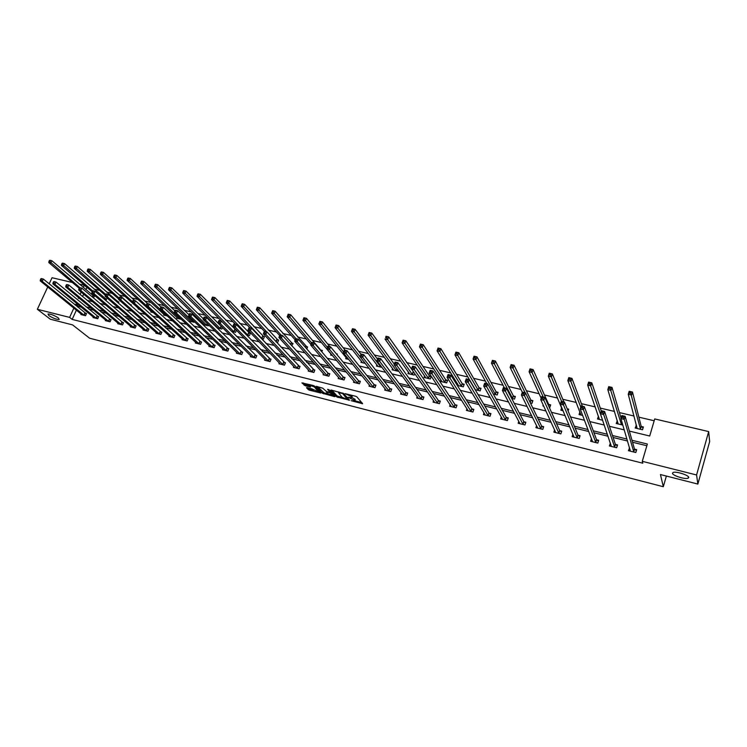 <?xml version="1.0" encoding="UTF-8"?>
<svg xmlns="http://www.w3.org/2000/svg" width="747" height="747" viewBox="0 0 747 747"><rect width="100%" height="100%" fill="white"/><g stroke="black" fill="none" stroke-linecap="round" stroke-linejoin="round"><path stroke-width="1.12" d="M351.146 400.691L362.631 403.735L356.907 396.872L355.628 396.255L345.077 393.641L351.361 396.517L351.818 397.656L348.13 397.264L354.844 400.532L354.825 401.102L351.146 400.691M58.415 317.97C54.251 315.309 50.787 313.992 48.004 314.011L48.816 315.542C52.981 318.194 56.445 319.511 59.2 319.483L58.415 317.97M688.753 477.426C688.781 475.157 676.026 471.114 673.122 472.468L672.468 473.309C672.552 475.587 685.139 479.574 688.09 478.239L688.753 477.426M307.064 387.6L306.513 387.74L308.287 389.617L309.538 390.214L320.818 393.006L314.571 386.106L313.292 385.489L301.9 382.875L305.346 385.788L310.519 387.011L309.426 385.172L314.356 386.937L318.493 391.858L311.658 388.776L307.064 387.6M629.366 431.103L649.703 436.005L654.717 418.936L708.67 431.579L709.65 441.608L697.857 484.065L660.441 474.541L663.317 486.717L89.603 338.223L72.58 324.889L50.338 319.23L37.35 309.286L47.743 286.951M697.857 484.065L696.577 474.971L642.28 461.319L647.36 444.026L631.981 440.272M76.39 310.136L72.17 319.408L642.793 463.205L642.28 461.319M72.17 319.408L69.62 317.391L37.35 309.286M336.701 396.9L349.531 400.196L343.629 393.492L331.238 390.055L330.65 390.195L336.701 396.9L337.065 395.938L342.443 397.6M334.488 396.62L322.405 393.239L316.177 386.32L322.723 388.179L326.495 391.531L330.193 392.371L327.597 389.327L328.904 389.663L335.086 396.489L334.488 396.62L334.703 396.069M663.317 486.717L666.371 476.054M646.855 445.744L632.532 442.233M627.555 441.01L613.128 437.481M608.03 436.229L593.996 432.793M588.795 431.514L575.143 428.171M569.84 426.873L556.562 423.614M551.155 422.288L538.242 419.123M532.732 417.778L520.183 414.697M514.58 413.324L502.376 410.336M496.68 408.945L484.812 406.032M479.042 404.622L467.501 401.793M461.637 400.355L450.422 397.609M444.474 396.153L433.577 393.473M427.555 391.998L416.957 389.402M410.859 387.908L400.569 385.387M394.397 383.874L384.397 381.428M378.15 379.896L368.439 377.515M362.127 375.965L352.687 373.659M346.309 372.09L337.149 369.849M330.706 368.271L321.808 366.086M315.299 364.489L306.662 362.379M300.098 360.764L291.722 358.709M285.093 357.094L276.96 355.096M270.283 353.462L262.393 351.529M255.661 349.876L248.013 347.999M241.225 346.337L233.802 344.526M226.976 342.845L219.777 341.08M212.895 339.399L205.92 337.691M198.991 335.991L192.24 334.339M185.265 332.63L178.729 331.024M171.707 329.306L165.376 327.756M158.317 326.019L152.183 324.515M145.086 322.779L139.147 321.322M132.014 319.576L126.271 318.166M119.1 316.411L113.553 315.047M106.335 313.282L100.976 311.966M93.73 310.192L88.548 308.922M81.274 307.138L78.108 306.363L77.763 307.129M629.6 447.92L628.423 450.684L635.818 452.523L636.659 449.666L634.661 449.171M610.383 443.158L609.384 445.95L616.677 447.761L617.526 444.932L615.556 444.437M591.465 438.536L590.616 441.281L597.805 443.074L598.664 440.263L596.722 439.778M572.912 434.166L572.118 436.687L579.205 438.442L580.074 435.66L578.159 435.184M554.619 429.833L553.882 432.149L560.866 433.886L561.735 431.122L559.848 430.655M536.589 425.538L535.898 427.676L542.789 429.394L543.667 426.649L541.808 426.192M518.82 421.28L518.166 423.269L524.954 424.959L525.841 422.242L524.011 421.784M501.293 417.059L500.677 418.918L507.372 420.589L508.268 417.89L506.457 417.442M484.009 412.886L483.421 414.632L490.032 416.275L490.928 413.595L489.145 413.156M466.968 408.768L466.408 410.402L472.926 412.017L473.831 409.365L472.067 408.936M450.161 404.687L449.629 406.228L456.053 407.825L456.968 405.191L455.231 404.762M433.577 400.653L433.064 402.11L439.404 403.688L440.319 401.074L438.61 400.653M417.218 396.666L416.723 398.048L422.989 399.608L423.904 397.012L422.214 396.592M401.074 392.726L400.607 394.042L406.779 395.574L407.703 393.006L406.032 392.586M385.144 388.842L384.696 390.083L390.784 391.596L391.717 389.047L390.065 388.636M369.429 384.994L368.99 386.18L375.003 387.674L375.937 385.144L374.312 384.742M353.91 381.194L353.49 382.324L359.428 383.799L360.362 381.287L358.756 380.886M338.596 377.44L338.195 378.524L344.05 379.98L344.993 377.487L343.405 377.095M323.488 373.733L323.087 374.77L328.876 376.208L329.819 373.724L328.25 373.341M308.558 370.064L308.175 371.063L313.889 372.482L314.842 370.017L313.292 369.634M293.823 366.45L293.459 367.403L299.099 368.803L300.051 366.357L298.52 365.983M279.275 362.874L278.92 363.78L284.486 365.171L285.438 362.743L283.935 362.37M264.914 359.335L264.559 360.213L270.059 361.585L271.021 359.176L269.536 358.812M250.731 355.843L250.385 356.692L255.819 358.037L256.781 355.656L255.306 355.292M236.715 352.397L236.379 353.21L241.748 354.545L242.71 352.173L241.262 351.809M222.877 348.98L222.55 349.773L227.854 351.09L228.815 348.728L227.387 348.382M209.207 345.609L208.889 346.375L214.128 347.672L215.099 345.338L213.679 344.983M195.705 342.285L195.397 343.013L200.57 344.302L201.541 341.977L200.14 341.631M182.361 338.989L182.063 339.698L187.17 340.968L188.141 338.662L186.759 338.326M169.177 335.739L168.887 336.43L173.939 337.681L174.91 335.394L173.547 335.058M156.16 332.527L155.871 333.19L160.857 334.432L161.838 332.154L160.484 331.817M143.284 329.352L143.004 329.997L147.934 331.22L148.914 328.96L147.579 328.624M130.566 326.206L130.295 326.831L135.17 328.045L136.15 325.795L134.834 325.468M117.998 323.106L117.727 323.712L122.545 324.908L123.526 322.676L122.228 322.349M105.579 320.033L105.318 320.622L110.07 321.808L111.06 319.585L109.772 319.268M93.3 316.999L93.039 317.568L97.745 318.736L98.725 316.541L97.455 316.224M81.162 313.992L80.909 314.552L85.56 315.71L86.54 313.525L85.289 313.208M654.176 420.766L638.862 417.171M634.007 416.023L619.431 412.596M614.473 411.438L600.28 408.095M595.219 406.91L581.399 403.66M576.254 402.456L562.799 399.29M557.551 398.058L544.451 394.976M539.129 393.725L526.374 390.728M520.958 389.458L508.539 386.535M503.048 385.247L490.956 382.408M485.391 381.091L473.626 378.327M467.977 377.002L456.52 374.312M450.805 372.968L439.656 370.344M433.867 368.981L423.017 366.432M417.153 365.059L406.601 362.575M400.672 361.184L390.401 358.765M384.416 357.365L374.424 355.012M368.374 353.592L358.653 351.305M352.537 349.867L343.088 347.644M336.925 346.197L327.728 344.04M321.499 342.574L312.563 340.473M306.289 338.998L297.595 336.953M291.265 335.468L282.824 333.479M276.437 331.985L268.229 330.053M261.805 328.54L253.821 326.663M247.35 325.141L239.6 323.32M233.083 321.789L225.547 320.024M218.983 318.474L211.672 316.756M205.07 315.206L197.964 313.535M191.325 311.975L184.434 310.36M177.749 308.782L171.063 307.213M164.34 305.635L157.85 304.104M151.09 302.516L144.797 301.041M138.008 299.444L131.892 298.006M125.076 296.41L119.156 295.009M112.302 293.403L106.56 292.049M99.678 290.434L94.113 289.126M87.203 287.502L85.737 289.584M83.645 294.178L82.562 296.559M636.463 425.314L635.165 428.022L642.541 429.786L643.372 426.957L641.384 426.49M617.321 420.748L616.191 423.474L622.83 425.062M598.45 416.256L597.488 418.992L602.605 420.225M579.877 411.905L579.046 414.576L582.679 415.453M568.103 410.999L568.682 409.16L567.206 408.805M561.641 407.759L560.857 410.224L563.051 410.747M549.316 407.46L549.792 407.573L550.66 404.865L548.812 404.426M543.218 405.023L542.929 405.929L543.723 406.125M530.37 402.922L532.013 403.315L532.891 400.635L531.061 400.196M511.704 398.45L514.478 399.122L515.365 396.452L513.562 396.022M493.3 394.052L497.185 394.976L498.072 392.334L496.297 391.904M475.176 389.71L480.125 390.896L481.021 388.272L479.266 387.852M457.304 385.424L463.299 386.862L464.195 384.257L462.458 383.846M457.453 383.687L457.015 384.957M440.907 379.821L440.366 381.372L446.687 382.884L447.593 380.298L445.884 379.896M424.585 376.002L424.063 377.468L430.309 378.962L431.215 376.395L429.525 375.993M414.697 373.537L414.137 375.087L407.974 373.612L408.478 372.221M398.384 370.717L398.179 371.268L392.1 369.812L392.586 368.486M376.899 364.797L376.432 366.058L381.95 367.384M361.417 361.156L360.969 362.36L365.227 363.378M346.132 357.552L345.693 358.7L348.737 359.428M337.065 354.722L337.336 354.022L336.281 353.77M331.042 353.994L330.622 355.096L332.471 355.535M321.845 351.856L322.377 350.464L320.837 350.091M315.906 351.09L316.429 351.697M306.821 348.97L307.615 346.944L306.093 346.58M291.732 345.777L293.039 343.471L291.535 343.106M276.39 342.107L277.697 342.415L278.64 340.034L277.156 339.68M261.245 338.475L263.467 339.017L264.419 336.645L262.953 336.299M246.295 334.899L249.423 335.646L250.376 333.302L248.928 332.957M236.117 329.903L235.081 329.651M236.416 330.202L235.548 332.331L231.542 331.369M222.457 327.569L221.84 329.044L216.985 327.877M216.957 326.981L216.695 327.597M208.674 324.917L208.301 325.804L203.137 324.562L203.464 323.787M195.06 322.274L189.822 321.378L190.14 320.622M176.983 317.494L176.665 318.222L181.325 319.342M163.966 314.403L163.668 315.113L167.272 315.981M151.118 311.35L150.819 312.031L153.406 312.657M143.797 308.287L143.219 307.764M138.41 308.324L138.12 308.997L139.708 309.379M131.005 305.719L131.351 304.935L130.053 304.627M125.692 305.71L126.178 306.139M118.362 303.151L118.894 301.965L117.606 301.657M105.869 300.602L106.578 299.024L105.308 298.725M93.534 298.062L94.402 296.129L93.151 295.831M708.67 431.579L696.577 474.971M49.19 283.832L52.038 277.725L72.356 282.487M79.313 284.112L84.252 285.27L83.253 287.464M86.736 287.39L84.252 285.27M78.622 297.642L78.351 298.23L79.714 298.557M87.072 300.331L92.516 301.639M99.827 303.403L105.467 304.767M112.75 306.522L118.577 307.923M125.823 309.678L131.845 311.125M139.054 312.862L145.282 314.366M152.453 316.093L158.896 317.652M166.021 319.371L172.678 320.977M179.766 322.685L186.629 324.338M193.678 326.037L200.766 327.746M207.769 329.436L215.08 331.201M222.036 332.873L229.581 334.693M236.491 336.365L244.278 338.242M251.132 339.894L259.162 341.827M265.96 343.471L274.242 345.469M280.993 347.094L289.528 349.157M296.223 350.763L305.019 352.892M311.648 354.489L320.715 356.674M327.289 358.261L336.636 360.512M343.134 362.08L352.761 364.405M359.204 365.955L369.111 368.346M375.489 369.877L385.695 372.342M391.998 373.864L402.502 376.395M408.73 377.898L419.553 380.503M425.706 381.988L436.846 384.677M442.915 386.143L454.381 388.907M460.367 390.354L472.169 393.193M478.071 394.621L490.219 397.544M496.036 398.954L508.53 401.961M514.253 403.343L527.102 406.443M532.742 407.806L545.964 410.99M551.501 412.325L565.096 415.603M570.531 416.919L584.518 420.29M589.85 421.579L604.239 425.043M609.459 426.304L624.259 429.87M81.152 292.077L80.069 294.467M78.752 305.075L75.578 304.3L75.232 305.075M73.86 308.091L69.62 317.391M626.966 439.049L612.475 435.501M607.358 434.259L593.267 430.814M588.038 429.534L574.331 426.182M568.999 424.884L555.665 421.625M550.231 420.3L537.27 417.125M531.743 415.78L519.137 412.699M513.516 411.317L501.256 408.329M495.541 406.928L483.626 404.015M477.828 402.596L466.24 399.766M460.357 398.328L449.096 395.583M443.13 394.117L432.186 391.447M426.135 389.971L415.509 387.376M409.384 385.872L399.047 383.351M392.857 381.838L382.819 379.383M376.553 377.851L366.805 375.47M360.465 373.92L350.997 371.604M344.6 370.045L335.403 367.795M328.932 366.217L320.005 364.032M313.479 362.435L304.813 360.325M298.23 358.709L289.817 356.655M283.178 355.03L275.017 353.042M268.313 351.398L260.404 349.465M253.644 347.822L245.968 345.945M239.161 344.283L231.719 342.462M224.866 340.781L217.648 339.017M210.747 337.336L203.754 335.627M196.806 333.928L190.027 332.275M183.034 330.566L176.479 328.96M169.438 327.242L163.089 325.683M156.011 323.955L149.858 322.452M142.742 320.715L136.785 319.258M129.633 317.512L123.881 316.102M116.681 314.347L111.116 312.984M103.889 311.219L98.511 309.902M91.246 308.128L86.054 306.858M78.108 306.363L75.578 304.3M636.005 425.202L636.612 427.489M629.263 447.836L629.917 450.011M610.234 443.12L610.943 445.212M617.041 420.682L617.704 422.867M598.338 416.228L599.066 418.329M354.965 400.7L355.208 399.552L354.844 400.532M352.014 397.46L355.208 399.552M351.968 397.255L352.21 396.087L351.846 397.077M351.305 395.154L352.21 396.087M355.012 400.812L361.772 402.549M331.929 390.223L337.065 395.938M348.065 399.038L348.644 399.187M347.439 399.542L342.677 393.576L338.484 392.642L342.051 397.255L347.439 399.542M334.161 395.471L332.873 395.144L333.227 394.444M327.961 393.884L324.03 392.875L323.656 393.837M317.494 386.554L324.03 392.875M327.812 393.744L332.742 395.49L330.081 392.847L326.392 392.007L327.812 393.744M331.126 392.119L330.445 391.876L330.081 392.847M318.605 391.549L318.96 390.83M303.235 382.931L305.719 384.826L309.557 385.807M307.848 387.805L309.902 389.262L313.731 390.242M318.633 391.493L319.865 391.811M643.055 428.022L641.169 426.238L632.476 392.035L631.57 395.051L628.264 394.304L637.154 428.498M642.495 429.777L643.036 427.938M636.369 428.311L636.836 426.733M629.366 393.006L628.264 394.304L629.17 391.288L632.476 392.035L629.73 391.802L629.366 393.006L630.692 393.305L631.056 392.1M640.543 429.31L630.692 393.305M629.17 391.288L629.73 391.802M630.066 449.498L629.628 450.983M636.369 450.656L635.772 452.514M623.353 417.648L623.717 416.424L622.391 416.107L622.018 417.33L623.353 417.648L624.24 419.384L620.916 418.6L621.84 415.547L625.155 416.331L624.24 419.384L633.82 452.019M630.412 451.179L620.916 418.6L622.018 417.33M623.717 416.424L625.155 416.331L634.446 448.928L636.341 450.581M622.391 416.107L621.84 415.547M617.433 423.773L617.834 422.447M608.88 388.365L610.178 388.655L610.551 387.46L609.244 387.161L607.815 389.654L608.73 386.666L611.989 387.394L611.065 390.392L607.815 389.654L618.142 423.941M621.065 418.133L611.989 387.394L610.551 387.46M621.495 424.744L610.178 388.655M608.73 386.666L609.244 387.161M598.767 419.3L599.113 418.18M588.701 383.79L589.99 384.079L590.363 382.894L589.075 382.604L587.674 385.078L588.608 382.109L591.811 382.837L590.886 385.807L587.674 385.078L599.411 419.459M601.242 410.99L591.811 382.837L590.363 382.894M602.568 420.122L589.99 384.079M588.608 382.109L589.075 382.604M611.009 445.007L610.626 446.258M602.773 412.783L603.146 411.569L601.839 411.261L601.466 412.475L602.773 412.783L603.669 414.51L600.401 413.735L601.335 410.71L604.594 411.476L603.669 414.51L614.706 447.266M611.345 446.435L600.401 413.735L601.466 412.475M603.146 411.569L604.594 411.476L615.332 444.204L617.246 445.838M601.839 411.261L601.335 410.71M592.231 440.543L591.904 441.598M582.511 407.983L582.884 406.788L581.596 406.48L581.222 407.685L582.511 407.983L583.416 409.701L580.195 408.945L581.138 405.938L584.35 406.704L583.416 409.701L595.863 442.588M592.548 441.766L580.195 408.945L581.222 407.685M582.884 406.788L584.35 406.704L596.489 439.535L598.394 441.141M581.596 406.48L581.138 405.938M580.363 414.893L580.662 413.941M568.841 379.28L570.101 379.569L570.484 378.393L569.214 378.103L567.851 380.568L568.784 377.627L571.941 378.346L571.007 381.287L567.851 380.568L580.942 415.033M582.361 406.228L571.941 378.346L570.484 378.393M580.764 407.115L570.101 379.569M568.784 377.627L569.214 378.103M562.22 410.551L562.472 409.739M549.278 374.845L550.52 375.125L550.903 373.958L549.652 373.677L548.317 376.124L549.26 373.211L552.369 373.92L551.426 376.833L548.317 376.124L562.734 410.673M563.854 401.867L552.369 373.92L550.903 373.958M568.411 410.028L567.356 409.16M561.604 401.335L550.52 375.125M549.26 373.211L549.652 373.677M530.006 370.475L531.229 370.755L531.612 369.597L530.389 369.317L529.081 371.754L530.034 368.869L533.097 369.56L532.144 372.445L529.081 371.754L541.164 398.188M550.399 405.705L548.559 404.174L533.097 369.56L531.612 369.597M543.228 396.993L531.229 370.755M573.724 436.117L573.444 437.014M562.556 403.268L562.939 402.073L561.669 401.774L561.296 402.969L562.556 403.268L563.471 404.977L560.306 404.22L561.249 401.251L564.415 401.998L563.471 404.977L577.291 437.966M574.023 437.154L560.306 404.22L561.296 402.969M562.939 402.073L564.415 401.998L577.917 434.941L579.803 436.509M561.669 401.774L561.249 401.251M555.488 431.719L555.245 432.485M542.92 398.618L543.293 397.432L542.051 397.143L541.668 398.319L542.92 398.618L543.835 400.317L540.716 399.58L541.668 396.629L544.787 397.367L543.835 400.317L558.98 433.419M555.759 432.616L540.716 399.58L541.668 398.319M543.293 397.432L544.787 397.367L559.606 430.412L561.483 431.943M542.051 397.143L541.668 396.629M537.504 427.377L537.298 428.022M523.563 394.042L523.955 392.866L522.723 392.577L522.34 393.753L523.563 394.042L524.487 395.733L521.415 394.995L522.377 392.082L525.449 392.801L524.487 395.733L540.921 428.927M537.756 428.143L521.415 394.995L522.34 393.753M523.955 392.866L525.449 392.801L541.556 425.949L543.414 427.443M522.723 392.577L522.377 392.082M519.781 423.073L519.595 423.624M504.505 389.532L504.897 388.365L503.683 388.085L503.291 389.243L504.505 389.532L505.439 391.213L502.414 390.494L503.385 387.6L506.41 388.309L505.439 391.213L523.124 424.501M519.996 423.726L502.414 390.494L503.291 389.243M504.897 388.365L506.41 388.309L523.75 421.541L525.589 422.998M503.683 388.085L503.385 387.6M485.727 385.088L486.12 383.939L484.924 383.659L484.542 384.808L485.727 385.088L486.671 386.759L483.683 386.05L484.663 383.183L487.642 383.883L486.671 386.759L505.56 420.131M502.535 419.272L483.683 386.05L484.542 384.808M486.12 383.939L487.642 383.883L506.195 417.2L508.025 418.628M484.924 383.659L484.663 383.183M467.23 380.709L467.631 379.569L466.455 379.289L466.053 380.428L467.23 380.709L468.173 382.371L465.241 381.67L466.221 378.832L469.163 379.523L468.173 382.371L488.249 415.827M485.251 414.987L465.241 381.67L466.053 380.428M467.631 379.569L469.163 379.523L488.883 412.914L490.695 414.314M449.003 376.395L449.405 375.265L448.247 374.994L447.845 376.124L449.003 376.395L449.955 378.047L447.061 377.366L448.051 374.536L450.945 375.227L449.955 378.047L471.17 411.588M468.164 410.841L447.061 377.366L447.845 376.124M449.405 375.265L450.945 375.227L471.796 408.693L473.598 410.056M431.047 372.146L431.449 371.026L430.3 370.755L429.898 371.875L431.047 372.146L431.999 373.789L429.142 373.117L430.141 370.316L432.989 370.988L431.999 373.789L454.316 407.395M451.356 406.657L429.142 373.117L429.898 371.875M431.449 371.026L432.989 370.988L454.951 404.519L456.734 405.864M413.343 367.963L413.745 366.852L412.615 366.581L412.213 367.692L413.343 367.963L414.305 369.597L411.485 368.925L412.493 366.151L415.304 366.814L414.305 369.597L437.695 403.259M434.773 402.53L411.485 368.925L412.213 367.692M413.745 366.852L415.304 366.814L438.33 400.411L440.095 401.727M395.891 363.836L396.302 362.725L395.191 362.463L394.789 363.565L395.891 363.836L396.862 365.46L394.089 364.797L395.088 362.043L397.862 362.697L396.862 365.46L421.289 399.187M418.395 398.291L394.089 364.797L394.789 363.565M396.302 362.725L397.862 362.697L421.924 396.349L423.68 397.637M402.288 394.36L376.927 360.726L377.945 358L380.671 358.644L405.742 392.343L407.479 393.613M379.102 358.672L378.01 358.411L377.599 359.503L378.701 359.765L379.102 358.672L380.671 358.644L379.663 361.38L405.107 395.163M378.701 359.765L379.663 361.38L376.927 360.726L377.599 359.503M361.744 355.749L362.146 354.666L361.072 354.414L360.661 355.497L361.744 355.749L362.715 357.355L360.017 356.721L361.034 354.013L363.724 354.648L362.715 357.355L389.14 391.185M386.33 390.494L360.017 356.721L360.661 355.497M362.146 354.666L363.724 354.648L389.775 388.393L391.503 389.635M345.021 351.8L345.431 350.716L344.367 350.464L343.956 351.548L345.021 351.8L346.001 353.396L343.34 352.761L344.358 350.072L347.019 350.698L346.001 353.396L373.379 387.273M370.605 386.582L343.34 352.761L343.956 351.548M345.431 350.716L347.019 350.698L374.014 384.5L375.722 385.713M328.54 347.897L328.951 346.823L327.896 346.58L327.485 347.644L328.54 347.897L329.52 349.484L326.897 348.858L327.924 346.197L330.538 346.813L329.52 349.484L357.822 383.407M355.086 382.725L326.897 348.858L327.485 347.644M328.951 346.823L330.538 346.813L358.457 380.643L360.157 381.848M312.283 344.05L312.694 342.985L311.658 342.742L311.247 343.807L312.283 344.05L313.264 345.628L310.677 345.011L311.714 342.369L314.291 342.985L313.264 345.628L342.471 379.588M339.773 378.916L310.677 345.011L311.247 343.807M312.694 342.985L314.291 342.985L343.106 376.852L344.787 378.029M296.251 340.258L296.662 339.203L295.644 338.961L295.224 340.016L296.251 340.258L297.231 341.827L294.682 341.22L295.719 338.596L298.268 339.203L297.231 341.827L327.307 375.816M324.646 375.153L294.682 341.22L295.224 340.016M296.662 339.203L298.268 339.203L327.942 373.098L329.614 374.256M280.433 336.514L280.853 335.468L279.845 335.235L279.425 336.271L280.433 336.514L281.423 338.074L278.911 337.476L279.948 334.88L282.459 335.468L281.423 338.074L312.349 372.099M309.716 371.446L278.911 337.476L279.425 336.271M280.853 335.468L282.459 335.468L314.636 370.54M264.84 332.826L265.25 331.789L264.261 331.556L263.84 332.583L264.84 332.826L265.829 334.376L263.346 333.788L264.391 331.21L266.866 331.789L265.829 334.376L297.567 368.42M294.972 367.776L263.346 333.788L263.84 332.583M265.25 331.789L266.866 331.789L299.846 366.861M248.882 327.924L248.471 328.951L249.451 329.184L249.862 328.157L249.04 327.588L251.487 328.157L250.441 330.725L282.982 364.797M249.451 329.184L250.441 330.725L247.995 330.146L280.414 364.153M249.862 328.157L251.487 328.157L285.251 363.238M248.471 328.951L247.995 330.146M511.023 366.17L512.227 366.45L512.61 365.302L511.406 365.022L510.136 367.44L511.088 364.583L514.104 365.264L513.152 368.131L510.136 367.44L522.33 392.24M532.63 401.438L530.809 399.944L514.104 365.264L512.61 365.302M525.113 392.726L512.227 366.45M492.32 361.931L493.506 362.202L493.898 361.062L492.703 360.792L491.461 363.201L492.422 360.362L495.401 361.034L494.43 363.873L491.461 363.201L504.412 387.842M515.103 397.236L513.301 395.77L495.401 361.034L493.898 361.062M512.675 398.683L493.506 362.202M473.887 357.748L475.064 358.018L475.456 356.889L474.28 356.627L473.066 359.018L474.037 356.207L476.969 356.87L475.998 359.68L473.066 359.018L486.839 383.697M497.819 393.09L496.036 391.661L476.969 356.87L475.456 356.889M495.401 394.556L475.064 358.018M455.726 353.63L456.884 353.891L457.276 352.78L456.118 352.519L454.932 354.9L455.913 352.108L458.798 352.761L457.818 355.553L454.932 354.9L475.372 389.757M480.769 389L478.995 387.6L458.798 352.761L457.276 352.78M478.369 390.476L456.884 353.891M437.835 349.577L438.975 349.829L439.367 348.728L438.228 348.466L437.07 350.838L438.05 348.065L440.898 348.709L439.918 351.482L437.07 350.838L458.611 385.741M463.952 384.966L462.188 383.594L440.898 348.709L439.367 348.728M461.562 386.451L438.975 349.829M420.188 345.572L421.317 345.833L421.71 344.731L420.589 344.479L419.459 346.832L420.449 344.087L423.25 344.722L422.26 347.467L419.459 346.832L442.065 381.782M447.35 380.989L445.614 379.644L423.25 344.722L421.71 344.731M444.979 382.473L421.317 345.833M402.801 341.631L403.912 341.883L404.304 340.791L403.203 340.539L402.091 342.882L403.091 340.165L405.854 340.791L404.865 343.508L402.091 342.882L425.734 377.683M430.982 377.067L429.245 375.75L405.854 340.791L404.304 340.791M428.619 378.561L403.912 341.883M412.475 374.695L387.712 339.614L384.985 338.989L409.655 373.911M385.657 337.747L385.984 336.29L388.711 336.906L387.712 339.614L386.75 337.989L387.151 336.906L386.059 336.664L385.657 337.747L386.75 337.989M414.09 372.669L388.711 336.906L387.151 336.906M368.757 333.909L369.83 334.152L370.241 333.078L369.158 332.835L368.103 335.151L369.111 332.48L371.801 333.087L370.792 335.767L368.103 335.151L393.734 370.204M394.313 364.172L371.801 333.087L370.241 333.078M396.536 370.876L369.83 334.152M352.089 330.137L353.154 330.37L353.555 329.306L352.5 329.072L351.463 331.369L352.472 328.717L355.124 329.315L354.115 331.976L351.463 331.369L378.047 366.45M377.524 359.139L355.124 329.315L353.555 329.306M380.811 367.113L353.154 330.37M335.655 326.402L336.701 326.644L337.112 325.589L336.066 325.347L335.058 327.644L336.075 325.01L338.69 325.599L337.672 328.232L335.058 327.644L362.556 362.743M360.941 354.255L338.69 325.599L337.112 325.589M365.18 363.313L336.701 326.644M319.445 322.732L320.482 322.965L320.893 321.92L319.856 321.686L318.876 323.965L319.893 321.35L322.471 321.929L321.453 324.553L318.876 323.965L347.271 359.083M345.189 350.268L322.471 321.929L320.893 321.92M343.629 352.005L320.482 322.965M303.459 319.109L304.477 319.333L304.888 318.297L303.87 318.063L302.908 320.332L303.936 317.736L306.475 318.315L305.458 320.911L302.908 320.332L332.182 355.469M329.894 346.664L306.475 318.315L304.888 318.297M327.466 347.374L304.477 319.333M287.688 315.533L288.697 315.757L289.108 314.72L288.099 314.496L287.165 316.756L288.193 314.179L290.704 314.748L289.677 317.326L287.165 316.756L310.92 344.395M322.172 351.006L320.528 349.848L290.704 314.748L289.108 314.72M311.518 342.854L288.697 315.757M272.132 312.003L273.131 312.227L273.542 311.2L272.552 310.976L271.637 313.226L272.664 310.668L275.139 311.228L274.112 313.787L271.637 313.226L295.196 339.922M307.409 347.476L275.139 311.228L273.542 311.2M295.971 338.662L273.131 312.227M257.201 307.503L256.791 308.52L257.762 308.744L258.182 307.727L257.341 307.204L259.779 307.755L258.751 310.294L256.305 309.734L279.677 335.562M292.833 343.993L259.779 307.755L258.182 307.727M281.171 335.17L257.762 308.744M256.305 309.734L256.791 308.52M242.056 304.076L241.645 305.084L242.607 305.308L243.027 304.3L242.224 303.786L244.633 304.328L243.597 306.849L241.188 306.298L264.354 331.295M278.435 340.548L244.633 304.328L243.027 304.3M266.567 331.715L242.607 305.308M241.188 306.298L241.645 305.084M227.116 300.696L226.696 301.695L227.648 301.909L228.068 300.91L227.303 300.406L229.684 300.948L228.638 303.45L226.266 302.908L249.843 327.774M264.223 337.14L229.684 300.948L228.068 300.91M262.001 338.662L227.648 301.909M226.266 302.908L226.696 301.695M212.372 297.362L211.952 298.352L212.895 298.567L213.306 297.577L212.578 297.082L214.921 297.614L213.885 300.089L211.532 299.556L235.632 324.422M250.18 333.788L214.921 297.614L213.306 297.577M247.976 335.3L212.895 298.567M211.532 299.556L211.952 298.352M197.815 294.066L197.395 295.056L198.328 295.261L198.739 294.281L198.048 293.795L200.364 294.318L199.318 296.783L197.003 296.251L231.682 331.397M236.313 330.463L200.364 294.318L198.739 294.281M234.119 331.985L198.328 295.261M197.003 296.251L197.395 295.056M233.718 324.338L233.297 325.356L234.269 325.589L234.679 324.572L233.895 324.011L236.304 324.581L235.258 327.13L268.575 361.212M234.269 325.589L235.258 327.13L232.849 326.551L266.044 360.586M234.679 324.572L236.304 324.581L270.834 359.652M233.297 325.356L232.849 326.551M218.75 320.808L218.329 321.817L219.282 322.041L219.702 321.033L218.955 320.482L221.336 321.051L220.281 323.572L254.353 357.673M219.282 322.041L220.281 323.572L217.9 323.012L251.851 357.057M219.702 321.033L221.336 321.051L256.594 356.114M218.329 321.817L217.9 323.012M203.978 317.316L203.558 318.325L204.501 318.549L204.921 317.54L204.202 317.008L206.555 317.559L205.5 320.071L240.301 354.181M204.501 318.549L205.5 320.071L203.156 319.511L237.826 353.564M204.921 317.54L206.555 317.559L242.523 352.621M203.558 318.325L203.156 319.511M189.402 313.88L188.982 314.879L189.906 315.094L190.336 314.095L189.654 313.572L191.97 314.123L190.915 316.607L226.416 350.735M189.906 315.094L190.915 316.607L188.599 316.056L223.979 350.128M190.336 314.095L191.97 314.123L228.638 349.176M188.982 314.879L188.599 316.056M183.454 290.816L183.034 291.797L183.949 292.002L184.369 291.022L183.706 290.555L185.984 291.069L184.939 293.515L182.651 292.992L218.021 328.129M217.909 322.993L185.984 291.069L184.369 291.022M220.43 328.708L183.949 292.002M182.651 292.992L183.034 291.797M169.27 287.604L168.85 288.575L169.756 288.781L170.176 287.81L169.541 287.352L171.801 287.856L170.755 290.284L168.495 289.771L204.529 324.898M203.38 318.848L171.801 287.856L170.176 287.81M206.91 325.468L169.756 288.781M168.495 289.771L168.85 288.575M155.273 284.439L154.853 285.401L155.74 285.606L156.16 284.644L155.563 284.187L157.794 284.691L156.739 287.1L154.517 286.596L191.195 321.705M189.019 314.776L157.794 284.691L156.16 284.644M193.548 322.265L155.74 285.606M154.517 286.596L154.853 285.401M141.444 281.311L141.024 282.273L141.911 282.469L142.332 281.516L141.762 281.068L143.966 281.563L142.91 283.953L140.707 283.458L178.019 318.549M174.873 310.827L143.966 281.563L142.332 281.516M180.344 319.109L141.911 282.469M140.707 283.458L141.024 282.273M127.802 278.229L127.382 279.173L128.251 279.369L128.671 278.426L128.139 277.987L130.305 278.472L129.25 280.853L127.083 280.358L165.003 315.43M160.95 306.998L130.305 278.472L128.671 278.426M167.244 315.953L128.251 279.369M127.083 280.358L127.382 279.173M114.328 275.176L113.908 276.119L114.758 276.315L115.187 275.372L114.683 274.943L116.821 275.428L115.766 277.791L113.619 277.296L152.145 312.358M147.663 303.665L116.821 275.428L115.187 275.372M146.188 305.486L114.758 276.315M113.619 277.296L113.908 276.119M101.022 272.169L100.593 273.103L101.443 273.29L101.872 272.356L101.387 271.936L103.506 272.412L102.451 274.756L100.331 274.28L139.428 309.305M134.805 300.63L103.506 272.412L101.872 272.356M132.49 301.695L101.443 273.29M100.331 274.28L100.593 273.103M87.875 269.191L87.455 270.125L88.295 270.311L88.267 268.967L90.359 269.443L89.295 271.768L87.203 271.292L118.689 299.033M131.173 305.327L90.359 269.443L88.716 269.378M119.006 297.997L88.295 270.311M87.203 271.292L87.455 270.125M175.022 310.481L174.593 311.471L175.508 311.686L175.937 310.696L175.284 310.182L177.581 310.724L176.516 313.198L212.708 347.327M175.508 311.686L176.516 313.198L174.228 312.648L210.299 346.72M175.937 310.696L177.581 310.724L214.912 345.768M174.593 311.471L174.228 312.648M160.82 307.129L160.39 308.109L161.296 308.324L161.725 307.344L161.109 306.84L163.369 307.372L162.304 309.828L199.169 343.956M161.296 308.324L162.304 309.828L160.045 309.286L196.788 343.368M161.725 307.344L163.369 307.372L201.363 342.406M160.39 308.109L160.045 309.286M146.804 303.824L146.375 304.795L147.271 305.009L147.691 304.029L147.112 303.534L149.344 304.057L148.28 306.494L185.788 340.632M147.271 305.009L148.28 306.494L146.048 305.971L183.435 340.044M147.691 304.029L149.344 304.057L187.973 339.082M146.375 304.795L146.048 305.971M132.966 300.555L132.536 301.517L133.424 301.732L133.844 300.761L133.293 300.275L135.496 300.798L134.432 303.217L172.566 337.345M133.424 301.732L134.432 303.217L132.228 302.694L170.251 336.766M133.844 300.761L135.496 300.798L174.742 335.795M132.536 301.517L132.228 302.694M119.305 297.325L118.876 298.286L119.744 298.492L120.174 297.53L119.651 297.054L121.826 297.567L120.762 299.967L159.513 334.096M119.744 298.492L120.762 299.967L118.586 299.454L157.215 333.526M120.174 297.53L121.826 297.567L161.669 332.546M118.876 298.286L118.586 299.454M105.813 294.141L105.383 295.093L106.242 295.298L106.672 294.346L106.177 293.879L108.324 294.383L107.26 296.764L146.599 330.884M106.242 295.298L107.26 296.764L105.112 296.26L144.33 330.323M106.672 294.346L108.324 294.383L148.746 329.343M105.383 295.093L105.112 296.26M92.488 290.994L92.068 291.946L92.908 292.142L92.88 290.742L95 291.237L93.926 293.608L133.853 327.718M92.908 292.142L93.926 293.608L91.806 293.104L131.603 327.158M93.338 291.199L95 291.237L135.982 326.178M92.068 291.946L91.806 293.104M79.341 287.894L78.911 288.828L79.742 289.033L79.742 287.642L81.834 288.137L80.76 290.48L121.247 324.581M79.742 289.033L80.76 290.48L78.668 289.985L119.025 324.03M80.172 288.09L81.834 288.137L123.367 323.04M78.911 288.828L78.668 289.985M74.896 266.249L74.476 267.174L75.298 267.37L75.307 266.035L77.371 266.502L76.306 268.817L74.242 268.35L105.327 295.345M118.717 302.348L77.371 266.502L75.727 266.446M105.701 294.402L75.298 267.37M74.242 268.35L74.476 267.174M66.343 284.822L65.913 285.756L66.744 285.952L66.763 284.579L68.836 285.065L67.762 287.399L108.782 321.481M66.744 285.952L67.762 287.399L65.699 286.913L106.597 320.939M67.174 285.018L68.836 285.065L110.892 319.949M65.913 285.756L65.699 286.913M62.076 263.355L61.656 264.27L62.468 264.457L62.496 263.14L64.541 263.607L63.476 265.895L61.441 265.437L92.152 291.75M106.41 299.407L64.541 263.607L62.897 263.542M92.619 290.91L62.468 264.457M61.441 265.437L61.656 264.27M53.513 281.796L53.084 282.721L53.905 282.917L53.952 281.554L55.997 282.039L54.923 284.355L96.475 318.418M53.905 282.917L54.923 284.355L52.878 283.869L94.309 317.886M54.335 281.983L55.997 282.039L98.567 316.896M53.084 282.721L52.878 283.869M49.414 260.488L48.985 261.394L49.797 261.581L49.853 260.283L51.87 260.74L50.805 263.019L48.788 262.561L79.173 288.249M94.234 296.494L51.87 260.74L50.217 260.666M79.92 287.679L49.797 261.581M48.788 262.561L48.985 261.394M40.842 278.799L40.413 279.723L41.216 279.91L41.29 278.566L43.317 279.042L42.234 281.348L84.299 315.393M41.216 279.91L42.234 281.348L40.217 280.863L82.161 314.861M41.645 278.995L43.317 279.042L86.391 313.871M40.413 279.723L40.217 280.863M354.732 399.001L354.367 399.981M351.725 395.527L351.361 396.517M362.23 403.081L362.015 403.679M349.129 399.748L348.914 400.317M338.316 396.536L337.952 397.507M348.167 398.646L347.869 399.458M342.873 393.053L342.677 393.576M322.769 392.278L322.405 393.239M330.491 391.409L330.193 392.184M333.041 394.229L332.742 395.004M331.64 392.679L331.341 393.454M318.764 390.616L318.474 391.363M314.646 386.19L314.356 386.937M310.154 386.442L309.949 386.965M305.719 384.826L305.346 385.788M304.459 384.219L304.085 385.181M320.444 392.427L320.239 392.959M309.902 389.262L309.538 390.214M308.651 388.655L308.287 389.617M641.29 426.406L640.459 429.226M641.169 426.238L640.328 429.058M633.596 451.786L634.446 448.928M633.727 451.944L634.577 449.096M622.064 422.475L621.401 424.669M621.971 422.167L621.271 424.492M614.473 447.033L615.332 444.204M614.613 447.201L615.463 444.362M595.63 442.345L596.489 439.535M595.77 442.513L596.629 439.703M548.718 404.351L548.382 405.378M548.559 404.174L548.261 405.107M577.048 437.733L577.917 434.941M577.198 437.891L578.066 435.109M558.728 433.176L559.606 430.412M558.887 433.344L559.755 430.58M540.669 428.685L541.556 425.949M540.828 428.853L541.706 426.117M522.863 424.259L523.75 421.541M523.021 424.427L523.908 421.71M505.299 419.898L506.195 417.2M505.467 420.057L506.354 417.368M487.978 415.584L488.883 412.914M488.146 415.752L489.042 413.082M470.89 411.345L471.796 408.693M471.068 411.513L471.973 408.861M454.036 407.152L454.951 404.519M454.213 407.32L455.128 404.687M437.415 403.016L438.33 400.411M437.593 403.184L438.508 400.579M421.009 398.945L421.924 396.349M421.187 399.113L422.111 396.517M404.818 394.92L405.742 392.343M405.005 395.088L405.929 392.511M388.842 390.952L389.775 388.393M389.038 391.111L389.962 388.561M373.08 387.03L374.014 384.5M373.276 387.198L374.21 384.668M357.524 383.164L358.457 380.643M357.72 383.332L358.653 380.821M342.163 379.345L343.106 376.852M342.359 379.513L343.303 377.02M326.999 375.573L327.942 373.098M327.205 375.741L328.148 373.267M312.031 371.857L312.984 369.401M312.237 372.025L313.18 369.569M297.25 368.178L298.202 365.741M297.455 368.346L298.408 365.909M282.655 364.555L283.617 362.127M282.87 364.723L283.823 362.304M530.968 400.121L530.174 402.53M530.809 399.944L530.053 402.269M513.46 395.947L512.582 398.609M513.301 395.77L512.414 398.44M496.195 391.83L495.308 394.472M496.036 391.661L495.14 394.304M479.163 387.777L478.267 390.401M478.995 387.6L478.099 390.223M462.365 383.771L461.459 386.376M462.188 383.594L461.291 386.199M445.782 379.821L444.876 382.399M445.614 379.644L444.698 382.231M429.422 375.918L428.517 378.486M429.245 375.75L428.339 378.309M413.287 372.071L412.372 374.62M413.1 371.903L412.185 374.443M397.105 368.962L396.433 370.801M396.937 368.729L396.246 370.633M381.026 366.161L380.709 367.038M380.858 365.937L380.512 366.861M305.99 346.505L305.579 347.551M305.784 346.328L305.392 347.336M291.423 343.032L290.77 344.703M291.218 342.864L290.574 344.488M277.044 339.605L276.157 341.855M276.838 339.437L275.96 341.64M262.851 336.225L261.898 338.587M262.636 336.047L261.683 338.419M248.816 332.882L247.864 335.226M248.602 332.704L247.649 335.058M234.969 329.576L234.007 331.911M234.745 329.408L233.792 331.743M268.248 360.969L269.209 358.569M268.462 361.137L269.424 358.737M254.017 357.44L254.979 355.049M254.232 357.598L255.194 355.217M239.964 353.938L240.926 351.576M240.189 354.106L241.15 351.744M226.089 350.492L227.051 348.139M226.304 350.66L227.275 348.307M221.261 326.364L220.318 328.633M221.047 326.159L220.094 328.465M207.479 323.75L206.798 325.393M207.274 323.544L206.574 325.225M193.884 321.135L193.436 322.19M193.669 320.93L193.212 322.022M180.447 318.511L180.232 319.034M180.232 318.315L179.999 318.866M212.372 347.084L213.343 344.75M212.596 347.252L213.567 344.918M198.823 343.713L199.804 341.398M199.057 343.881L200.028 341.566M185.443 340.389L186.423 338.083M185.676 340.557L186.647 338.251M172.221 337.102L173.201 334.815M172.454 337.27L173.435 334.983M159.158 333.853L160.138 331.584M159.391 334.021L160.372 331.752M146.253 330.65L147.234 328.391M146.487 330.818L147.467 328.559M133.498 327.475L134.479 325.234M133.732 327.644L134.712 325.403M120.883 324.347L121.873 322.116M121.126 324.506L122.106 322.284M117.494 301.583L117.232 302.171M117.251 301.414L117.008 301.965M108.427 321.247L109.417 319.034M108.67 321.415L109.65 319.202M105.187 298.651L104.748 299.631M104.954 298.483L104.524 299.435M96.111 318.185L97.101 315.99M96.354 318.353L97.343 316.149M93.03 295.756L92.413 297.11M92.787 295.588L92.189 296.923M83.935 315.159L84.925 312.974M84.178 315.327L85.167 313.142M688.473 476.866L688.09 478.239M348.195 398.683L347.897 399.496M338.736 391.96L338.484 392.642M330.538 391.465L330.239 392.25M309.66 384.565L309.426 385.172"/></g></svg>
